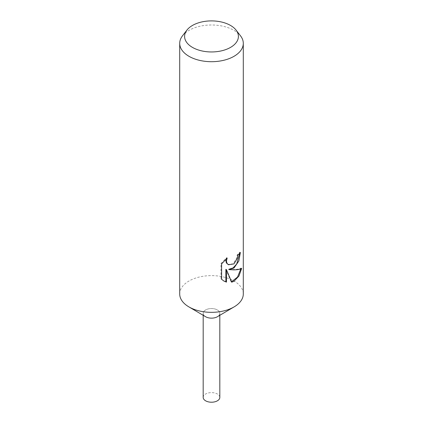 <?xml version="1.0" encoding="UTF-8"?>
<svg xmlns="http://www.w3.org/2000/svg" width="423" height="423" viewBox="0 0 423 423"><rect width="100%" height="100%" fill="white"/><g stroke="black" fill="none" stroke-linecap="round" stroke-linejoin="round"><path stroke-width="0.32" stroke-dasharray="2.12 1.59" d="M179.706 293.98A31.794 18.358 180 0 1 189.018 280.999A31.794 18.358 180 0 1 223.667 277.017A31.794 18.358 180 0 1 243.294 293.98M205.557 316.705A8.323 4.801 180 0 1 205.615 309.948A8.323 4.801 180 0 1 217.322 309.916A8.323 4.801 180 0 1 217.501 316.674M182.472 35.855A31.794 18.358 180 0 1 189.018 30.366A31.794 18.358 180 0 1 240.528 35.855M239.735 253.24L239.762 252.161A31.001 17.898 180 0 1 237.229 254.789L236.758 257.998L233.084 263.83L227.865 264.438M237.229 254.789L237.8 255.117M226.109 258.976L226.596 257.692L220.975 263.555L220.975 278.916L221.604 279.28M220.975 263.555L221.604 263.92M226.596 257.692L227.177 258.025M239.762 252.161L240.359 252.505M240.856 268.811L241.015 268.055C238.746 269.403 234.638 269.826 228.7 269.324M220.975 278.916L223.635 280.877M225.871 269.335L231.138 281.866L231.529 281.755M231.138 281.866L231.704 282.189M241.015 268.055L241.649 268.42M203.177 397.414A8.323 4.801 180 0 1 205.615 394.014A8.323 4.801 180 0 1 214.683 392.972A8.323 4.801 180 0 1 219.823 397.414M217.385 316.742A8.317 4.801 180 0 1 208.317 317.784A8.317 4.801 180 0 1 203.183 313.348A8.317 4.801 180 0 1 205.615 309.948A8.317 4.801 180 0 1 214.683 308.912A8.317 4.801 180 0 1 219.817 313.348A8.317 4.801 180 0 1 217.385 316.742M223.931 281.057L223.323 280.708M203.183 313.348L203.183 315.309M219.817 313.348L219.817 315.309"/><path stroke-width="0.63" d="M236.055 30.081L240.528 35.855A31.794 18.358 180 0 1 243.294 43.347L243.294 293.98A31.794 18.358 180 0 1 234.21 306.828A31.794 18.358 180 0 1 233.982 306.961A31.794 18.358 180 0 1 188.79 306.828A31.794 18.358 180 0 1 179.706 293.98L179.706 43.347A31.794 18.358 180 0 1 182.472 35.855L186.945 30.081A26.903 15.529 180 0 1 192.481 25.443A26.903 15.529 180 0 1 236.055 30.081A26.903 15.529 180 0 1 230.519 47.408A26.903 15.529 180 0 1 196.246 49.216A26.903 15.529 180 0 1 186.945 30.081M217.501 316.674A8.323 4.801 180 0 1 217.443 316.705A8.323 4.801 180 0 1 217.385 316.742A8.323 4.801 180 0 1 205.557 316.705L188.79 306.828M233.982 268.013L229.271 269.657L233.982 269.858C237.488 269.821 240.047 269.34 241.649 268.42L238.947 276.055L233.982 281.269L231.704 282.189L226.464 269.678L226.464 282.125L223.931 281.057L221.604 279.275L221.604 263.92L227.177 258.025L226.442 261.044L226.977 263.259L228.441 264.772L233.982 263.889L237.329 258.326L237.8 255.117A31.794 18.358 0 0 0 240.359 252.505L238.847 260.991L233.982 268.013M243.294 43.347A31.794 18.358 180 0 1 233.982 56.328A31.794 18.358 180 0 1 199.333 60.304A31.794 18.358 180 0 1 179.706 43.347M239.735 253.24L236.7 263.994L233.105 267.912L228.7 269.324L229.271 269.657M228.441 264.772L226.39 262.921L225.856 260.705L226.109 258.976M223.635 280.877L225.871 281.787L225.871 269.335L226.464 269.678M231.529 281.755L237.541 277.054L240.856 268.811M225.871 281.787L226.464 282.125M219.817 315.309L219.823 397.414A8.323 4.801 180 0 1 217.385 400.808A8.323 4.801 180 0 1 208.317 401.85A8.323 4.801 180 0 1 203.177 397.414L203.183 315.309M217.443 316.705L234.21 306.828"/></g></svg>
